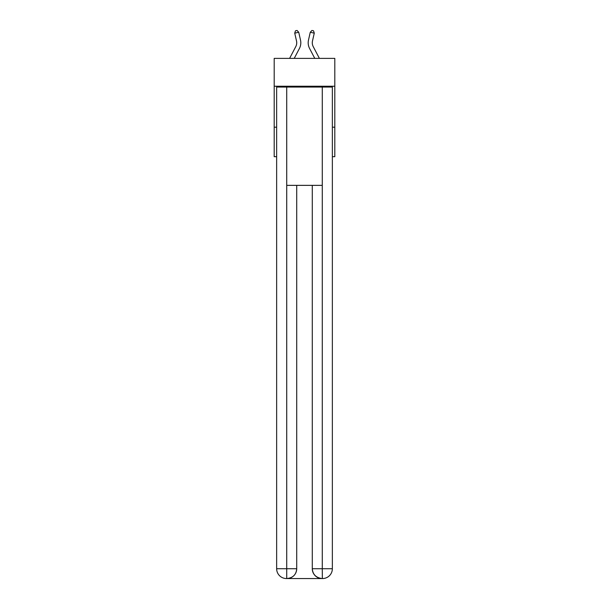 <?xml version="1.0" encoding="UTF-8"?>
<svg xmlns="http://www.w3.org/2000/svg" width="609" height="609" viewBox="0 0 609 609"><rect width="100%" height="100%" fill="white"/><g stroke="black" fill="none" stroke-linecap="round" stroke-linejoin="round"><path stroke-width="0.91" d="M334.805 86.242L334.805 58.388L274.195 58.388L274.195 86.242L334.805 86.242L334.805 156.688L332.354 156.688M276.646 127.197L274.195 127.197L274.195 86.242M334.805 127.197L332.354 127.197M274.195 127.197L274.195 156.688L276.646 156.688M300.503 40.065L298.73 32.254L300.503 40.065A12.287 12.287 0 0 1 299.407 48.492L294.231 58.388M319.398 58.388L313.216 46.596A8.191 8.191 0 0 1 312.486 40.97L314.267 33.16L310.27 32.254L308.497 40.065A12.287 12.287 0 0 0 309.593 48.492L314.769 58.388M286.481 578.55A9.828 9.828 0 0 1 276.646 568.722L296.72 568.722L296.72 185.357L296.72 568.722A9.828 9.828 0 0 1 286.885 578.55L286.481 578.55A9.828 9.828 0 0 1 276.646 568.722L276.646 87.057L286.725 87.057L286.725 185.357L322.275 185.357L322.275 87.057L286.725 87.057M322.275 87.057L332.354 87.057L332.354 568.722A9.828 9.828 0 0 1 322.519 578.55L322.115 578.55A9.828 9.828 0 0 1 312.28 568.722L312.28 185.357L312.28 568.722C312.782 574.515 316.056 577.789 322.115 578.55L286.885 578.55C292.967 577.911 296.24 574.637 296.72 568.722M312.28 568.722L322.275 568.722L322.351 578.55M286.725 185.357L286.725 578.55M289.602 58.388L295.784 46.596A8.191 8.191 0 0 0 296.514 40.97L294.733 33.16L295.456 30.815L297.055 30.45L298.73 32.254L294.733 33.16M295.784 46.596A8.191 8.191 0 0 0 296.514 40.97A8.191 8.191 0 0 1 295.784 46.596A8.191 8.191 0 0 0 296.514 40.97A8.191 8.191 0 0 1 295.784 46.596A8.191 8.191 0 0 0 296.514 40.97A8.191 8.191 0 0 1 295.784 46.596A8.191 8.191 0 0 0 296.514 40.97A8.191 8.191 0 0 1 295.784 46.596A8.191 8.191 0 0 0 296.514 40.97A8.191 8.191 0 0 1 295.784 46.596A8.191 8.191 0 0 0 296.514 40.97A8.191 8.191 0 0 1 295.784 46.596A8.191 8.191 0 0 0 296.514 40.97A8.191 8.191 0 0 1 295.784 46.596A8.191 8.191 0 0 0 296.514 40.97A8.191 8.191 0 0 1 295.784 46.596A8.191 8.191 0 0 0 296.514 40.97A8.191 8.191 0 0 1 295.784 46.596A8.191 8.191 0 0 0 296.514 40.97A8.191 8.191 0 0 1 295.784 46.596A8.191 8.191 0 0 0 296.514 40.97A8.191 8.191 0 0 1 295.784 46.596A8.191 8.191 0 0 0 296.514 40.97A8.191 8.191 0 0 1 295.784 46.596M314.267 33.16L313.544 30.815L311.945 30.45L310.27 32.254L308.497 40.065M313.216 46.596A8.191 8.191 0 0 1 312.486 40.97A8.191 8.191 0 0 0 313.216 46.596A8.191 8.191 0 0 1 312.486 40.97A8.191 8.191 0 0 0 313.216 46.596A8.191 8.191 0 0 1 312.486 40.97A8.191 8.191 0 0 0 313.216 46.596A8.191 8.191 0 0 1 312.486 40.97A8.191 8.191 0 0 0 313.216 46.596A8.191 8.191 0 0 1 312.486 40.97A8.191 8.191 0 0 0 313.216 46.596A8.191 8.191 0 0 1 312.486 40.97A8.191 8.191 0 0 0 313.216 46.596A8.191 8.191 0 0 1 312.486 40.97A8.191 8.191 0 0 0 313.216 46.596A8.191 8.191 0 0 1 312.486 40.97A8.191 8.191 0 0 0 313.216 46.596A8.191 8.191 0 0 1 312.486 40.97A8.191 8.191 0 0 0 313.216 46.596A8.191 8.191 0 0 1 312.486 40.97A8.191 8.191 0 0 0 313.216 46.596A8.191 8.191 0 0 1 312.486 40.97A8.191 8.191 0 0 0 313.216 46.596A8.191 8.191 0 0 1 312.486 40.97A8.191 8.191 0 0 0 313.216 46.596M322.275 185.357L322.275 568.722L332.354 568.722"/></g></svg>
